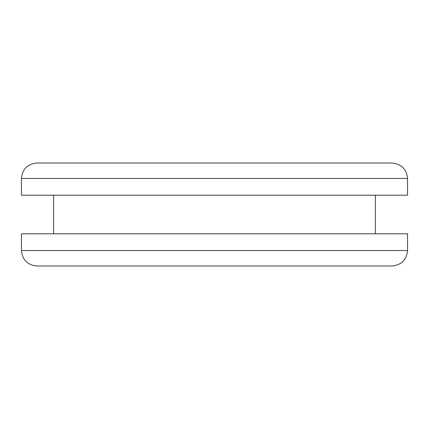 <?xml version="1.0" encoding="UTF-8"?>
<svg xmlns="http://www.w3.org/2000/svg" width="429" height="429" viewBox="0 0 429 429"><rect width="100%" height="100%" fill="white"/><g stroke="black" fill="none" stroke-linecap="round" stroke-linejoin="round"><path stroke-width="0.64" d="M392.106 163.02L36.894 163.02C27.526 163.948 22.378 169.096 21.45 178.464L21.45 195.195L407.55 195.195L407.55 178.464C406.569 169.149 401.421 164.001 392.106 163.02M36.894 265.98L392.106 265.98C401.421 264.999 406.569 259.851 407.55 250.536L21.45 250.536C22.378 259.904 27.526 265.052 36.894 265.98M407.55 250.536L407.55 233.805L21.45 233.805L21.45 250.536M375.375 195.195L375.375 233.805M53.625 195.195L53.625 233.805M21.45 178.464L407.55 178.464"/></g></svg>

